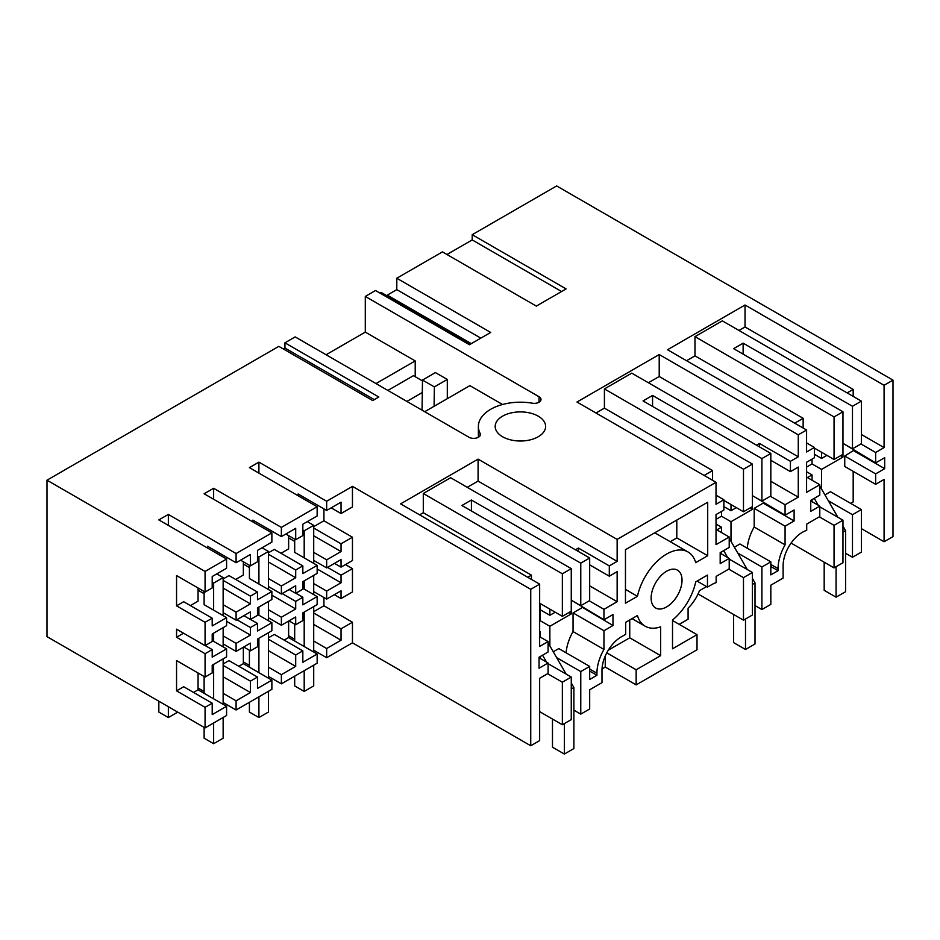 <?xml version="1.0" encoding="UTF-8"?>
<svg xmlns="http://www.w3.org/2000/svg" width="940" height="940" viewBox="0 0 940 940"><rect width="100%" height="100%" fill="white"/><g stroke="black" fill="none" stroke-linecap="round" stroke-linejoin="round"><path stroke-width="1.41" d="M861.381 443.68L861.381 401.133L852.474 406.28L852.474 448.827L861.381 443.68M861.381 401.133L722.331 320.857L694.989 336.637L834.05 416.925L842.968 411.779L733.623 348.646L743.129 343.159L852.474 406.28M821.572 489.047L821.572 469.413L842.968 457.063L842.968 411.779M842.968 454.326L834.05 459.472L834.05 416.925M803.148 428.041L803.148 418.3L694.989 355.849L694.989 336.637M834.05 459.472L814.44 448.145M738.969 330.457L745.032 326.967L745.032 305.007L667.529 349.739L806.591 430.027L798.272 434.832L659.21 354.545L576.972 402.026L716.022 482.314L617.145 539.407L478.084 459.12L400.593 503.863L539.654 584.151L530.736 589.298L352.453 486.368L352.453 506.954L341.044 513.534L341.044 502.148L326.662 510.455L298.133 493.982L298.133 495.768M694.989 355.849L686.553 360.725M842.968 443.339L852.474 448.827M743.129 354.133L743.129 343.159M814.44 454.326L821.572 458.438L821.572 452.257M806.591 467.086L812.066 463.925L812.066 459.12M812.066 501.666L812.066 499.61M812.066 480.258L812.066 474.912L807.425 477.579M794.711 423.164L803.148 418.3M791.081 543.085L834.05 567.889L834.05 525.343L819.316 516.836M861.381 552.109L852.474 557.255L852.474 514.709L861.381 509.562L861.381 552.109M845.577 553.272L852.474 557.255M834.05 567.889L842.968 562.743L842.968 520.196L819.786 506.813M824.956 494.91L830.478 491.714L861.381 509.562M853.179 471.339L853.179 501.948L850.688 503.382M844.743 456.041L875.645 473.878L875.645 484.312L844.743 466.463L844.743 456.041L853.779 450.272M875.645 473.878L884.681 468.661L884.681 457.686L875.645 462.903L844.743 444.373M853.179 396.41L853.179 389.407L847.128 392.908M826.918 455.348L821.572 458.438M745.032 326.967L853.179 389.407M861.381 434.491L884.082 447.593L884.082 385.282L893 380.136L893 536.599L884.082 541.745L884.082 479.435L875.645 484.312M745.032 305.007L884.082 385.282M884.082 447.593L875.645 452.469L860.911 443.962M875.645 462.903L875.645 452.469M884.681 468.661L853.779 450.824M283.339 348.963L284.949 348.047L284.949 342.818L295.172 336.908L468.919 437.229A6.721 3.877 -0 0 0 476.239 438.064A6.721 3.877 -0 0 0 480.399 434.48A6.721 3.877 -0 0 0 480.117 433.375A42.018 24.264 -0 0 1 478.378 426.454A42.018 24.264 -0 0 1 532.369 403.201A6.721 3.877 -0 0 0 541.005 399.488A6.721 3.877 -0 0 0 539.043 396.739L365.296 296.429L375.507 290.519L469.401 344.733L490.692 332.443L396.798 278.24L442.423 251.885L536.317 306.099L566.103 288.909L472.209 234.695L556.644 185.944L893 380.136M284.949 342.818L378.844 397.021L372.71 400.558L278.816 346.355L47 480.187L47 636.639L205.073 727.913L226.587 715.493L226.587 706.293L212.205 714.6L212.205 703.202L205.073 707.327L205.073 727.913M212.205 703.202L183.676 686.741L176.555 690.853L176.555 660.573L205.073 677.047L205.073 653.711L176.555 637.25L176.555 629.177L205.073 645.639L205.073 622.315L212.205 618.191L183.676 601.729L176.555 605.842L176.555 575.574L205.073 592.036L212.205 587.923L212.205 576.526L226.587 568.23L226.587 559.03L205.073 571.449L47 480.187M226.587 559.03L158.837 519.914L168.354 514.427L168.354 525.413M236.093 553.543L236.093 562.743L250.416 554.471L250.416 565.856L257.49 561.779L257.49 550.382L271.872 542.086L271.872 532.886L236.093 553.543L168.354 514.427M271.872 532.886L204.121 493.77L213.638 488.283L213.638 499.269M281.377 527.399L281.377 536.599L295.701 528.327L295.701 539.713L302.833 535.6L302.833 524.203L317.156 515.942L317.156 506.742L281.377 527.399L213.638 488.283M317.156 506.742L249.405 467.627L258.911 462.139L258.911 473.126M352.453 486.368L326.662 501.255L258.911 462.139M502.571 436.748A25.216 14.558 -0 0 0 530.043 439.908A25.216 14.558 -0 0 0 545.611 426.454A25.216 14.558 -0 0 0 538.221 416.162A25.216 14.558 -0 0 0 510.749 413.012A25.216 14.558 -0 0 0 495.18 426.454A25.216 14.558 -0 0 0 502.571 436.748M472.209 234.695L472.209 239.923L561.58 291.517M472.209 239.923L446.958 254.505M806.591 430.027L806.591 451.987L814.44 447.452L814.44 457.745L806.591 462.28L806.591 492.337L819.786 484.723L819.786 495.145L810.75 500.362L810.75 511.348L819.786 506.131L819.786 516.553L806.708 524.109L806.708 530.36A27.319 15.769 120 0 0 802.431 532.275A27.319 15.769 120 0 0 783.114 565.727L783.114 578.077L770.823 585.173L770.823 604.397L761.905 609.543L761.905 566.996L770.823 561.85L739.921 544.002L734.387 547.197M770.823 561.85L770.823 574.88L778.073 570.697L778.073 568.641A34.463 19.893 -60 0 1 785.076 544.847L785.076 526.165L794.112 520.948L794.112 509.974L785.076 515.191L785.076 504.757L798.272 497.143L798.272 467.086L790.434 471.61L790.434 461.317L798.272 456.793L798.272 434.832M819.786 484.723L806.591 477.097M806.591 442.928L814.44 447.452M812.066 463.925L821.572 469.413M840.583 455.689L842.968 457.063M806.591 471.751L812.066 474.912M834.05 525.343L842.968 520.196M828.34 500.773L852.474 514.709M819.786 506.131L810.75 500.914M326.074 354.756L365.296 332.114L365.296 296.429M470.564 344.064L381.205 292.469L380.042 293.139M396.798 278.24L396.798 289.637L387.292 295.125L387.292 295.983M884.082 541.745L861.381 528.633M706.575 586.584L699.489 590.673A30.256 17.472 -60 0 1 688.092 608.192L688.092 619.213L679.185 624.36M605.254 656.002L605.254 667.048L636.157 684.884L697.01 649.752L697.01 634.653L672.523 620.518M605.254 667.048L602.023 668.904M313.713 624.43L341.044 640.211L326.662 648.518L326.662 657.706L352.453 642.819L530.736 745.749L539.654 740.602L539.654 678.292L548.091 673.428L548.091 662.994L539.055 668.211L539.055 657.225L548.091 652.008L548.091 641.585L539.654 646.45L539.654 584.151M326.662 657.706L313.713 650.233M294.69 639.247L288.627 635.745M268.429 650.644L295.701 666.389L281.377 674.661L281.377 683.85L317.156 663.193L317.156 654.005L302.833 662.277L302.833 650.88L295.701 655.004L268.429 639.247M281.377 683.85L268.429 676.377M249.405 665.391L243.343 661.901M250.416 681.148L250.416 692.533L236.093 700.805L236.093 709.994L271.872 689.337L271.872 680.149L257.49 688.456L257.49 677.059L250.416 681.148L223.144 665.391M236.093 709.994L223.144 702.521M204.121 691.534L198.058 688.045M387.292 295.125L471.304 343.64M396.798 289.637L480.81 338.142M573.882 710.135L580.767 714.118L580.767 671.571L589.686 666.425L558.783 648.588L553.261 651.773M580.767 714.118L589.686 708.971L589.686 689.76L601.988 682.652L601.988 670.302A27.319 15.769 -60 0 1 621.305 636.85L625.699 634.312L625.699 622.303L637.438 615.524A42.864 24.745 -60 0 0 645.157 626.205A42.864 24.745 -60 0 0 660.644 626.839L660.644 655.65L629.741 637.814L608.274 650.198M636.157 684.884L636.157 669.785L660.644 655.65M716.022 482.314L716.022 504.275L723.87 499.751L723.87 510.044L716.022 514.568L716.022 544.624L729.217 537.01L729.217 547.433L720.181 552.649L720.181 563.636L729.217 558.419L729.217 568.841L716.151 576.396L716.151 582.647A27.319 15.769 -60 0 0 711.862 584.562L707.468 587.101L707.468 575.092L695.729 581.872A42.864 24.745 -60 0 1 672.523 619.977L672.523 648.788L697.01 634.653M589.686 666.425L589.686 679.467L596.935 675.273L596.935 673.216A34.463 19.893 -60 0 1 603.95 649.423L603.95 630.74L612.986 625.523L612.986 614.548L603.95 619.766L603.95 609.332L617.145 601.718L617.145 571.661L609.296 576.185L609.296 565.892L617.145 561.368L617.145 539.407M659.175 609.026A21.855 12.62 -60 0 1 655.662 608.016A21.855 12.62 -60 0 1 654.216 585.538A21.855 12.62 -60 0 1 673.992 569.158A21.855 12.62 -60 0 1 677.505 570.169A21.855 12.62 -60 0 1 678.95 592.647A21.855 12.62 -60 0 1 659.175 609.026M707.702 502.219L625.464 549.7L625.464 603.221L637.438 596.312A42.864 24.745 -60 0 1 688.01 551.968A42.864 24.745 -60 0 1 695.729 562.661L707.702 555.74L707.702 502.219M721.497 553.954L721.497 551.898M721.497 532.545L721.497 527.199L716.856 529.866M716.022 519.374L721.497 516.213L721.497 511.407M712.579 480.328L712.579 470.588L604.42 408.136L595.984 413.012M704.142 475.452L712.579 470.588M604.42 408.136L604.42 388.925L631.762 373.145L770.823 453.433L770.823 495.968L761.905 501.114L761.905 458.579L770.823 453.433M798.272 456.793L659.21 376.505L648.4 382.745M659.21 376.505L659.21 354.545M737.783 553.061L761.905 566.996M778.073 570.697L770.823 566.514M785.076 526.165L754.174 508.329L754.174 526.999L785.076 544.847M754.174 526.999A34.463 19.893 120 0 0 747.265 548.243M794.112 520.948L763.209 503.112L754.174 508.329M785.076 515.191L754.174 496.661M785.076 504.757L770.342 496.25M798.272 497.143L770.823 481.292M790.434 471.61L770.823 460.295M756.559 445.196L759.532 443.48L790.434 461.317M759.532 443.48L759.532 446.911M698.079 593.962L743.481 620.177L752.4 615.03L752.4 572.484L729.217 559.1M755.008 605.56L761.905 609.543M731.003 541.334L731.003 521.7L721.497 516.213M716.022 495.216L723.87 499.751M729.217 537.01L716.022 529.385M729.217 558.419L720.181 553.202M604.42 388.925L743.481 469.213L743.481 511.76L723.87 500.433M743.481 511.76L752.4 506.613L752.4 464.066L643.054 400.934L652.56 395.446L761.905 458.579M723.87 506.613L731.003 510.726L736.349 507.635M716.022 524.038L721.497 527.199M750.014 507.976L752.4 509.351L731.003 521.7M743.481 620.177L743.481 577.63L752.4 572.484M743.481 577.63L728.747 569.123M743.481 469.213L752.4 464.066M752.4 506.613L752.4 509.351M731.003 510.726L731.003 504.545M652.56 395.446L652.56 406.421M752.4 495.627L761.905 501.114M629.741 619.965L629.741 637.814M323.924 508.869L323.924 520.76L352.453 537.222L352.453 560.557L341.044 567.137L334.499 563.365M345.462 564.587L352.453 568.63L352.453 591.953L341.044 598.545L341.044 590.802L326.662 599.109L313.713 591.624M323.924 597.535L323.924 605.76L313.713 611.67M341.044 640.211L341.044 628.825L352.453 622.233L323.924 605.76M352.453 622.233L352.453 642.819M530.736 745.749L530.736 589.298M284.949 348.047L374.308 399.641M539.654 621.199L540.359 620.788L549.865 626.275L571.262 613.926L568.888 612.551M539.654 631.363L540.359 631.774L539.654 632.185M548.091 663.675L571.262 677.059L562.355 682.205L562.355 724.752L571.262 719.605L571.262 677.059M540.359 658.529L540.359 656.473M540.359 637.12L540.359 631.774M547.609 673.698L562.355 682.205M539.654 711.639L562.355 724.752M548.091 662.994L539.055 657.777M548.091 641.585L539.654 636.709M540.359 620.788L540.359 603.633M531.452 579.416L531.452 575.163L527.763 577.289M419.604 514.838L423.294 512.711L531.452 575.163M562.355 592.999L562.355 616.334L571.262 611.188L571.262 568.641L562.355 573.788L562.355 592.999M423.294 512.711L423.294 493.5L562.355 573.788M539.654 603.221L562.355 616.334M423.294 493.5L450.624 477.72L589.686 558.008L589.686 600.543L580.767 605.689L580.767 563.154L589.686 558.008M617.145 561.368L478.084 481.08L467.262 487.32M478.084 481.08L478.084 459.12M596.935 675.273L589.686 671.09M556.644 657.636L580.767 671.571M549.865 645.909L549.865 626.275M603.95 630.74L573.048 612.904L573.048 631.574L603.95 649.423M573.048 631.574A34.463 19.893 120 0 0 566.127 652.818M609.296 576.185L589.686 564.87M575.421 549.771L578.394 548.055L609.296 565.892M578.394 548.055L578.394 551.486M617.145 601.718L589.686 585.867M603.95 609.332L589.216 600.824M603.95 619.766L573.048 601.236M571.262 600.202L580.767 605.689M612.986 625.523L582.083 607.134M582.083 607.686L573.048 612.904M540.359 609.813L549.865 615.3L549.865 609.12M549.865 615.3L555.223 612.21M571.262 611.188L571.262 613.926M471.422 510.996L471.422 500.021L580.767 563.154M471.422 500.021L461.916 505.509L571.262 568.641M636.157 669.785L606.782 652.83M422.495 380.054L434.386 386.916L447.299 379.454L435.408 372.593L422.495 380.054L422.048 410.169M502.548 404.494L469.882 385.635L424.716 411.708M415.21 376.717L415.21 360.925L365.296 332.114M447.299 398.666L447.299 379.454M670.22 541.698L676.8 537.903L676.8 520.055M688.01 551.968L657.107 534.131A42.864 24.745 120 0 0 654.487 532.945M707.702 555.74L676.8 537.903M625.464 589.392L637.438 596.312M707.468 587.101L697.069 581.096M415.21 360.925L375.988 383.567M434.092 406.291L434.386 386.916M223.144 580.391L250.416 596.136L257.49 592.047L228.961 575.586L223.144 578.946M257.49 592.047L257.49 599.79L271.872 591.495L271.872 599.52L257.49 607.827L257.49 615.383L250.416 619.46L243.871 615.688M250.416 596.136L250.416 603.88L236.093 612.14L236.093 620.177L250.416 611.905L250.416 619.472M250.498 619.413L257.49 623.455L250.416 627.532L236.88 619.718M257.49 623.455L257.49 631.01L271.872 622.715L271.872 630.74L257.49 639.047L257.49 646.791L250.416 650.868L243.719 647.002M250.416 627.544L250.416 635.087L236.093 643.371L236.093 651.397L250.416 643.125L250.416 650.868M223.144 663.957L228.961 660.597L257.49 677.059M176.555 690.853L205.073 707.327M176.555 605.842L205.073 622.315M205.073 592.036L205.073 571.449M190.385 605.595L198.058 601.165L198.058 587.994M236.093 620.177L223.144 612.692M205.073 645.639L212.205 641.527L212.205 633.971L226.587 625.664L226.587 617.639L212.205 625.934L212.205 618.191M236.093 612.14L223.144 604.667M226.587 617.639L204.121 604.667L204.121 591.495M250.416 603.88L223.144 588.123M204.121 593.681L198.058 590.191M236.093 651.397L223.144 643.912M205.073 677.047L212.205 672.934L212.205 665.191L226.587 656.884L226.587 648.859L212.205 657.154L212.205 649.599L205.073 653.711M236.093 643.371L223.144 635.886M250.416 635.099L226.587 621.34M226.587 648.859L212.205 640.551M236.093 700.805L223.144 693.32M250.416 692.533L223.144 676.788M198.058 672.993L198.058 689.819L193.546 692.428M212.205 649.599L205.214 645.568M176.555 637.25L183.547 633.207M226.587 706.293L198.058 689.819M236.093 562.743L207.576 546.269L207.576 548.055M250.416 565.856L240.558 560.17M243.343 647.214L243.343 663.675L238.831 666.284M243.343 561.779L243.343 575.022L235.67 579.451M281.377 674.661L268.429 667.177M295.701 608.956L281.377 617.227L281.377 625.253L295.701 616.981L295.701 624.724L302.833 620.611L302.833 612.868L317.156 604.596L317.156 596.571L302.833 604.843L302.833 597.276L295.701 601.389L295.701 608.944L271.872 595.196M295.701 601.389L282.164 593.575M302.833 597.276L295.841 593.246M295.701 593.316L295.701 585.761L281.377 594.033L281.377 585.996L295.701 577.736L295.701 569.993L302.833 565.868L302.833 573.611L317.156 565.351L317.156 573.377L302.833 581.649L302.833 589.204L295.701 593.316L289.156 589.545M302.833 650.88L274.304 634.418L268.429 637.814M288.627 621.07L288.627 637.532L284.174 640.105M295.701 624.724L288.991 620.858M295.701 666.389L295.701 655.004M281.377 625.253L268.429 617.768M281.377 617.227L268.429 609.743M281.377 585.996L268.429 578.523M281.377 594.033L268.429 586.548M271.872 622.715L257.49 614.408M271.872 591.495L249.405 578.523L249.405 565.281M281.377 536.599L252.86 520.126L252.86 521.912M302.833 565.868L274.304 549.407L268.429 552.802M288.627 535.636L288.627 548.878L281.013 553.272M295.701 539.713L285.83 534.026M249.405 567.537L243.343 564.047M295.701 569.993L268.429 554.248M295.701 577.736L268.429 561.979M271.872 680.149L243.343 663.675M327.508 567.396L341.044 575.221L341.044 582.777L317.156 568.982M341.044 575.221L352.453 568.63M341.044 567.137L341.044 559.582L326.662 567.889L313.713 560.404M326.662 648.518L313.713 641.033M341.044 582.777L326.662 591.084L326.662 599.109M326.662 567.889L326.662 559.852L341.044 551.557L341.044 543.813L352.453 537.222M326.662 591.084L313.713 583.599M326.662 559.852L313.713 552.379M341.044 628.825L313.713 613.033M326.662 501.255L326.662 510.455M317.156 565.351L294.69 552.379L294.69 539.137M317.156 596.571L302.833 588.299M323.924 520.76L313.713 526.659M341.044 513.534L331.174 507.847M294.69 541.393L288.627 537.903M341.044 543.813L313.713 528.033M341.044 551.557L313.713 535.777M341.044 598.545L334.335 594.679M317.156 654.005L288.627 637.532M422.483 380.912L413.424 375.683L387.868 390.429M422.307 392.509L406.891 401.415M819.786 485.957L837.857 517.247M842.968 526.095L845.577 530.63L845.577 591.695L836.071 597.182L824.18 590.32L824.18 562.191M836.071 566.714L836.071 597.182M814.263 498.341L818.246 505.238M845.577 530.63L842.968 532.134M729.217 538.244L747.288 569.534M752.4 578.382L755.008 582.918L755.008 643.982L745.502 649.481L733.623 642.619L733.623 614.478M745.502 619.014L745.502 649.481M723.694 550.629L727.678 557.526M755.008 582.918L752.4 584.422M548.091 642.819L566.15 674.109M571.262 682.957L573.882 687.493L573.882 748.557L564.364 754.056L552.485 747.194L552.485 719.053M564.364 723.589L564.364 754.056M542.556 655.204L546.539 662.101M573.882 687.493L571.262 688.996M304.196 670.678L304.196 691.405L313.713 685.918L313.713 665.191M304.196 691.405L294.69 685.918L294.69 676.166M294.69 624.136L294.69 641.033M313.713 563.354L313.713 525.319L307.31 521.618M313.713 652.019L313.713 606.582M313.713 594.573L313.713 575.362M302.833 530.019L304.196 530.806L304.196 557.866M304.196 580.85L304.196 589.086M304.196 612.081L304.196 646.52M313.713 525.319L304.196 530.806M258.911 696.822L258.911 717.549L268.429 712.062L268.429 691.335M258.911 717.549L249.405 712.062L249.405 702.309M249.405 650.28L249.405 667.177M268.429 589.498L268.429 551.463L262.025 547.762M268.429 678.163L268.429 632.726M268.429 620.717L268.429 601.506M257.49 556.128L258.911 556.95L258.911 584.01M258.911 606.993L258.911 615.23M258.911 638.225L258.911 672.664M268.429 551.463L258.911 556.95M213.638 722.966L213.638 743.693L223.144 738.206L223.144 717.479M213.638 743.693L204.121 738.206L204.121 727.36M204.121 676.495L204.121 693.32M223.144 615.641L223.144 577.606L216.741 573.905M223.144 704.307L223.144 658.87M223.144 646.861L223.144 627.65M212.205 582.271L213.638 583.094L213.638 610.154M213.638 633.137L213.638 641.374M213.638 664.368L213.638 698.808M223.144 577.606L213.638 583.094M168.354 706.704L168.354 717.549L158.837 712.062L158.837 701.216M168.354 717.549L177.742 712.12M778.073 568.641L770.823 564.458M596.935 673.216L589.686 669.033M539.043 396.739L539.043 402.226M480.117 433.375L480.117 435.584M632.044 618.638L645.157 626.205M478.378 426.454L478.378 437.253"/></g></svg>
